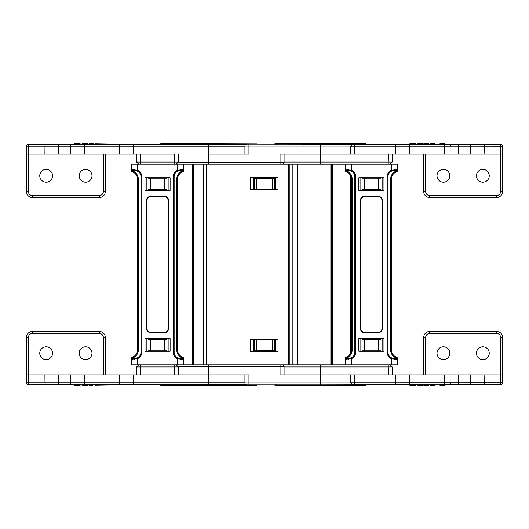 <?xml version="1.0" encoding="UTF-8"?>
<svg xmlns="http://www.w3.org/2000/svg" width="529" height="529" viewBox="0 0 529 529"><rect width="100%" height="100%" fill="white"/><g stroke="black" fill="none" stroke-linecap="round" stroke-linejoin="round"><path stroke-width="0.79" d="M308.361 163.97L332.014 163.97L308.361 163.97M315.866 163.97L305.663 163.97M389.833 163.97L320.184 163.97L320.184 162.033L388.213 162.033L388.213 163.97M360.031 177.737L360.031 190.407M382.837 190.407L382.837 177.737M246.937 144.067L248.947 144.067L246.937 144.067A2.01 2.01 0 0 0 244.927 146.077L320.184 146.077L320.184 154.118L388.471 154.118L388.213 162.033L391.46 162.033M351.368 146.196L395.659 146.196L395.712 154.118L388.471 154.118M395.659 144.258L395.659 146.196L470.532 146.196L470.374 154.118L502.55 154.118L502.55 146.229A1.971 1.971 0 0 0 500.579 144.258L352.988 144.258M470.374 154.118L458.319 154.118L458.266 144.258M395.712 154.118L458.319 154.118M423.703 154.118L423.703 191.571A5.912 5.912 0 0 0 429.621 197.482L496.638 197.482A5.912 5.912 0 0 0 502.55 191.571L502.55 154.118M280.053 164.169L280.053 154.118L354.351 154.118L354.615 144.258L359.799 144.258M246.071 144.258L133.288 144.258L133.288 146.196L119.534 146.196L208.816 146.196L208.816 154.118L248.947 154.118L248.947 144.067L443.408 144.258L443.408 143.868L444.982 143.868L444.982 144.258L500.579 144.258M352.645 144.258L350.674 146.169L350.41 154.118L351.104 154.118M380.675 190.407L380.675 189.203L378.195 189.203L378.195 178.167L380.675 178.167L380.675 177.737M362.193 190.407L362.193 189.203L364.673 189.203L364.673 178.167L362.193 178.167L362.193 177.737M364.673 189.203L378.195 189.203M378.195 178.167L364.673 178.167M470.532 144.258L470.532 146.196L500.553 146.229L500.579 191.571A3.941 3.941 0 0 1 496.638 195.512L429.621 195.512A3.941 3.941 0 0 1 425.673 191.571L425.673 154.118M437.007 175.8A6.408 6.408 0 0 0 443.414 182.207A6.408 6.408 0 0 0 449.822 175.8A6.408 6.408 0 0 0 443.414 169.392A6.408 6.408 0 0 0 437.007 175.8M476.431 175.8A6.408 6.408 0 0 0 482.838 182.207A6.408 6.408 0 0 0 489.246 175.8A6.408 6.408 0 0 0 482.838 169.392A6.408 6.408 0 0 0 476.431 175.8M499.25 144.258A1.971 1.309 -90 0 1 500.553 146.229L502.55 146.229A1.971 1.971 0 0 0 500.758 144.272M439.85 144.258L439.85 143.868L443.408 143.868M434.686 144.258L434.686 143.868L430.262 143.868L430.262 144.258M434.329 143.868L434.329 144.258M431.056 143.868L431.056 144.258M430.348 143.868L430.348 144.258M428.741 144.258L428.741 143.868L424.318 143.868L424.318 144.258M428.391 143.868L428.391 144.258M426.427 143.868L426.427 144.258M424.41 143.868L424.41 144.258M417.665 144.258L417.665 143.868L423.326 143.868L423.326 144.258M423.154 143.868L423.154 144.258M421.818 143.868L421.818 144.258M418.637 143.868L418.637 144.258M409.777 144.258L409.777 143.868L415.615 143.868L415.615 144.258M412.957 143.868L412.957 144.258M415.615 143.868L415.794 144.258M133.288 144.258L58.626 144.258L58.626 146.196L44.991 146.196L119.534 146.196L119.442 154.118L174.603 154.118L174.345 163.97L139.464 163.97M119.442 154.118L26.45 154.118L26.45 191.571A5.912 5.912 0 0 0 32.362 197.482L99.379 197.482A5.912 5.912 0 0 0 105.297 191.571L105.297 154.118M138.955 163.97L140.582 163.97L140.582 162.033L137.328 162L136.641 162.026L138.611 163.97M177.592 162.033L140.582 162.033L140.483 154.118M29.842 144.258L46.301 144.258L29.842 144.258A1.971 1.309 90 0 0 28.54 146.196L28.421 191.571A3.941 3.941 0 0 0 32.362 195.512L99.379 195.512A3.941 3.941 0 0 0 103.327 191.571L103.327 154.118M58.626 144.258L46.301 144.258A1.971 1.309 90 0 0 44.991 146.196L44.905 154.118M160.525 143.967L257.107 143.967L160.816 143.67L160.525 144.258L155.387 144.258M82.26 144.258L82.26 143.868L87.748 143.868L87.748 144.258L88.912 144.258L88.912 143.868L93.335 143.868L93.335 144.258L94.856 144.258L94.856 143.868L120.85 144.258A1.971 1.316 90 0 0 119.534 146.196M84.528 154.118L84.62 146.196A1.971 1.316 90 0 1 85.943 144.258L86.412 143.868M92.985 143.868L93.335 144.258M89.004 143.868L89.004 144.258L91.021 144.258L91.021 143.868M174.345 163.97L175.965 163.97L174.345 163.97M146.163 177.737L146.163 190.407M168.969 190.407L168.969 177.737M166.807 190.407L166.807 189.203L164.327 189.203L164.327 178.167L166.807 178.167L166.807 177.737M148.325 190.407L148.325 189.203L150.805 189.203L150.805 178.167L148.325 178.167L148.325 177.737M150.805 189.203L164.327 189.203M164.327 178.167L150.805 178.167M44.991 146.196L26.589 146.196A1.971 1.971 0 0 1 28.559 144.258A1.971 1.971 0 0 0 26.589 146.196L26.45 154.118M39.754 175.8A6.408 6.408 0 0 1 46.162 169.392A6.408 6.408 0 0 1 52.569 175.8A6.408 6.408 0 0 1 46.162 182.207A6.408 6.408 0 0 1 39.754 175.8M79.178 175.8A6.408 6.408 0 0 1 85.586 169.392A6.408 6.408 0 0 1 91.993 175.8A6.408 6.408 0 0 1 85.586 182.207A6.408 6.408 0 0 1 79.178 175.8M74.371 144.258L74.371 143.868L80.21 143.868L80.21 144.258M77.551 143.868L77.551 144.258M80.21 143.868L80.388 144.258M87.748 143.868L87.92 144.258M83.238 143.868L83.238 144.258M98.923 143.868L98.923 144.258M95.65 143.868L95.65 144.258M94.942 143.868L94.942 144.258M108.002 143.868L108.002 144.258M196.147 364.831L192.721 364.831L192.721 164.169L183.576 164.169L206.125 164.169L196.147 164.169L203.559 164.169L203.559 364.831L196.147 364.831L206.125 364.831L206.125 164.169L332.629 164.169L332.629 364.831L131.516 364.831L131.516 358.278A1.005 1.005 0 0 1 132.19 357.333L132.627 358.08L132.118 357.597L132.501 357.214A8.041 8.041 0 0 0 137.547 349.748L137.547 179.252A8.041 8.041 0 0 0 132.501 171.786L132.19 171.667A1.005 0.608 -70.5 0 1 131.893 170.722L131.999 169.802L132.627 170.358L134.935 170.609A6.031 6.031 0 0 1 135.1 170.609M178.28 162.158L284.073 162.158A2.01 2.01 0 0 1 282.063 164.169M250.581 189.303L253.55 189.303L253.55 177.473M253.55 189.303L254.548 189.303L254.548 178.445L253.55 178.445M254.548 178.445L275.45 178.445L275.45 177.473M275.45 178.445L275.45 189.303L254.548 189.303M284.073 162.158L284.073 154.118M275.45 189.303L278.029 189.303M276.25 145.019L277.256 144.067L274.796 144.067M254.204 144.067L253.735 144.067M253.265 144.067L252.67 144.067M252.326 144.067L251.956 144.067M350.496 144.067L339.129 144.067M338.203 144.067L333.495 144.067M327.702 144.067L326.909 144.067M322.201 144.067L321.407 144.067M274.948 144.067L274.948 143.663L365.42 143.663L365.42 144.067L320.184 144.067L320.184 146.077L350.681 146.077M297.734 365.03A2.01 0.846 -90 0 0 297.371 364.831L298.237 365.03M280.053 364.831L280.053 366.842L284.073 366.842A2.01 2.01 0 0 0 282.063 364.831M284.073 366.842L284.073 374.882M274.948 384.933L274.948 385.337L365.42 385.337L365.42 384.933L320.184 384.933L443.408 384.742L443.408 385.132L444.982 385.132L444.982 384.742L500.579 384.742L352.988 384.742L354.615 384.742L354.615 382.804L500.553 382.771L500.553 374.882L502.55 374.882L502.55 337.429L502.55 382.771A1.971 1.971 0 0 1 500.579 384.742M192.721 364.831L183.576 364.831L183.576 358.278L183.094 358.245L183.094 359.198L182.465 358.642L182.974 357.597L183.094 358.245L182.293 357.961L182.902 357.333A1.005 0.608 109.5 0 1 183.199 358.278L183.199 364.831M247.089 384.933L246.937 384.933A2.01 2.01 0 0 1 244.927 382.923L320.184 382.923L320.184 374.882L280.053 374.882L280.053 366.842L208.816 366.842L208.816 374.882L248.947 374.882L248.947 384.933L247.089 384.933M254.204 384.933L253.735 384.933M253.265 384.933L252.67 384.933M252.326 384.933L251.956 384.933M246.937 384.933L320.184 384.933L320.184 382.923L350.681 382.923M275.45 350.555L275.45 339.697L254.548 339.697L254.548 350.555L275.45 350.555L275.45 351.527M250.581 339.697L254.548 339.697M253.55 339.697L253.55 351.527M254.548 350.555L253.55 350.555M82.26 384.742L82.26 385.132L87.748 385.132L87.748 384.742L88.912 384.742L88.912 385.132L92.985 385.132L92.985 384.742L94.856 384.742L94.856 385.132L120.85 384.742L58.626 384.742L58.626 382.804L44.991 382.804L133.288 382.804L119.534 382.804L119.442 374.882L208.816 374.882L174.603 374.882L174.345 365.03L139.464 365.03M275.45 339.697L278.029 339.697M350.496 384.933L344.313 384.933M276.25 383.981L277.256 384.933L274.796 384.933M351.368 382.804L354.615 382.804L354.351 374.882L320.184 374.882L388.471 374.882L388.213 365.03L282.929 365.03M155.387 384.742L160.525 384.742L160.816 385.33L256.81 385.33L257.107 384.933M183.768 385.33L170.675 385.33M119.534 382.804A1.971 1.316 -90 0 0 120.85 384.742L246.071 384.742L208.816 384.742L208.816 382.804L244.927 382.804M52.569 353.2A6.408 6.408 0 0 0 46.162 346.793A6.408 6.408 0 0 0 39.754 353.2A6.408 6.408 0 0 0 46.162 359.608A6.408 6.408 0 0 0 52.569 353.2M91.993 353.2A6.408 6.408 0 0 0 85.586 346.793A6.408 6.408 0 0 0 79.178 353.2A6.408 6.408 0 0 0 85.586 359.608A6.408 6.408 0 0 0 91.993 353.2M138.955 365.03L140.582 365.03L138.955 365.03L140.582 365.03L140.582 366.967L137.328 367L136.641 366.974L138.611 365.03M146.163 351.263L146.163 338.593M168.969 338.593L168.969 351.263M29.842 384.742A1.971 1.309 -90 0 1 28.54 382.804L26.589 382.804A1.971 1.971 0 0 0 28.559 384.742L46.301 384.742L28.559 384.742A1.971 1.971 0 0 1 26.589 382.804L26.45 374.882L119.442 374.882M58.626 384.742L46.301 384.742A1.971 1.309 -90 0 1 44.991 382.804L44.905 374.882M84.528 374.882L84.62 382.804A1.971 1.316 -90 0 0 85.943 384.742L86.412 385.132M88.912 384.742L89.004 385.132M140.483 374.882L140.582 366.967L177.592 366.967M148.325 338.593L148.325 339.797L164.327 339.797L164.327 350.833L166.807 350.833L166.807 351.263M164.327 350.833L148.325 350.833L148.325 351.263M150.805 339.797L150.805 350.833M166.807 338.593L166.807 339.797L164.327 339.797M175.965 365.03L174.345 365.03M26.45 374.882L26.45 337.429A5.912 5.912 0 0 1 32.362 331.518L99.379 331.518A5.912 5.912 0 0 1 105.297 337.429L105.297 374.882M74.371 384.742L74.371 385.132L80.21 385.132L80.21 384.742M77.551 385.132L77.551 384.742M80.21 385.132L80.388 384.742M87.748 385.132L87.92 384.742M83.238 385.132L83.238 384.742M92.985 385.132L93.335 384.742M91.021 385.132L91.021 384.742M98.923 385.132L98.923 384.742M95.65 385.132L95.65 384.742M94.942 385.132L94.942 384.742M108.002 385.132L108.002 384.742M437.007 353.2A6.408 6.408 0 0 1 443.414 346.793A6.408 6.408 0 0 1 449.822 353.2A6.408 6.408 0 0 1 443.414 359.608A6.408 6.408 0 0 1 437.007 353.2M476.431 353.2A6.408 6.408 0 0 1 482.838 346.793A6.408 6.408 0 0 1 489.246 353.2A6.408 6.408 0 0 1 482.838 359.608A6.408 6.408 0 0 1 476.431 353.2M308.361 365.03L332.014 365.03L320.184 365.03L320.184 366.967L391.46 366.967L389.833 365.03L388.213 365.03M360.031 351.263L360.031 338.593M382.837 338.593L382.837 351.263M395.659 384.742L395.712 374.882L388.471 374.882M395.712 374.882L458.319 374.882L458.266 384.742M470.532 384.742L470.374 374.882L458.319 374.882M470.374 374.882L500.553 374.882L500.579 337.429A3.941 3.941 0 0 0 496.638 333.488L429.621 333.488A3.941 3.941 0 0 0 425.673 337.429L425.673 374.882M352.645 384.742L350.674 382.831L350.41 374.882L351.104 374.882M362.193 338.593L362.193 339.797L378.195 339.797L378.195 350.833L380.675 350.833L380.675 351.263M378.195 350.833L362.193 350.833L362.193 351.263M364.673 339.797L364.673 350.833M380.675 338.593L380.675 339.797L378.195 339.797M423.703 374.882L423.703 337.429A5.912 5.912 0 0 1 429.621 331.518L496.638 331.518A5.912 5.912 0 0 1 502.55 337.429L500.579 337.429M499.25 384.742A1.971 1.309 90 0 0 500.553 382.771L502.55 382.771A1.971 1.971 0 0 1 500.758 384.728M439.85 384.742L439.85 385.132L443.408 385.132M430.348 384.742L430.348 385.132L430.262 384.742M430.348 385.132L434.686 385.132L434.686 384.742M434.329 385.132L434.329 384.742M431.056 385.132L431.056 384.742M424.41 384.742L424.41 385.132L424.318 384.742M424.41 385.132L428.741 385.132L428.741 384.742M428.391 385.132L428.391 384.742M426.427 385.132L426.427 384.742M417.665 384.742L417.665 385.132L423.326 385.132L423.326 384.742M423.154 385.132L423.154 384.742M421.818 385.132L421.818 384.742M418.637 385.132L418.637 384.742M409.777 384.742L409.777 385.132L415.615 385.132L415.615 384.742M412.957 385.132L412.957 384.742M415.615 385.132L415.794 384.742M345.986 357.597L345.867 358.245L346.495 358.08L346.495 358.642L345.867 359.198L345.761 358.278A1.005 0.608 -109.5 0 1 346.059 357.333L346.495 358.08L345.986 357.597L346.369 357.214A8.041 8.041 0 0 0 351.415 349.748L351.415 179.252A8.041 8.041 0 0 0 346.369 171.786L346.059 171.667A1.005 0.608 -70.5 0 1 345.761 170.722L345.867 169.802L346.495 170.358L348.803 170.609A6.031 6.031 0 0 1 348.968 170.609M393.86 170.609A6.031 6.031 0 0 1 394.026 170.609L396.333 170.358L396.962 169.802L397.067 170.722A1.005 0.608 70.5 0 1 396.77 171.667L396.333 170.92L396.843 171.403L396.459 171.786A8.041 8.041 0 0 0 391.414 179.252L391.414 349.748A8.041 8.041 0 0 0 396.459 357.214L396.962 359.198L396.161 357.961L396.77 357.333A1.005 1.005 0 0 1 397.444 358.278L397.444 364.831L345.384 364.831L345.384 358.278A1.005 1.005 0 0 1 346.059 357.333M396.77 357.333A1.005 0.608 109.5 0 1 397.067 358.278L396.333 358.08L396.843 357.597M346.495 358.642L351.362 357.822A0.807 0.469 64.9 0 0 351.196 358.556L345.867 359.198M355.64 352.36L354.833 352.36L354.833 176.64A6.031 6.031 0 0 0 351.362 171.178A0.807 0.469 -64.9 0 1 351.196 170.444L348.3 169.802A0.807 0.503 -90 0 0 348.803 170.609L351.362 171.178L351.699 170.444A6.837 6.837 0 0 1 355.64 176.64L355.64 352.36A6.837 6.837 0 0 1 351.699 358.556L351.362 357.822A6.031 6.031 0 0 0 354.833 352.36A6.031 6.031 0 0 1 348.803 358.391A0.807 0.503 90 0 0 348.3 359.198M391.129 364.831L391.129 358.556A6.837 6.837 0 0 1 387.188 352.36L387.188 176.64L387.995 176.64L387.995 352.36A6.031 6.031 0 0 0 391.473 357.822A0.807 0.469 115.1 0 1 391.632 358.556L391.129 358.556L391.473 357.822L394.026 358.391A0.807 0.503 90 0 1 394.528 359.198L391.632 358.556L391.632 364.831M364.686 332.562L378.142 332.562A4.02 4.02 0 0 0 382.163 328.542L382.163 200.458L381.964 328.542A3.822 3.822 0 0 1 378.142 332.357L364.686 332.562A4.02 4.02 0 0 1 360.666 328.542A4.02 4.02 0 0 0 364.686 332.562A4.02 4.02 0 0 1 360.666 328.542A4.02 4.02 0 0 0 364.686 332.562L364.686 332.761A4.225 4.225 0 0 1 360.467 328.542L360.467 200.458A4.225 4.225 0 0 1 364.686 196.239L378.142 196.438A4.02 4.02 0 0 1 382.163 200.458L382.361 328.542L381.964 328.542M358.854 338.593L358.854 351.263L383.975 351.263L383.975 338.593L358.854 338.593M393.86 358.391A6.031 6.031 0 0 0 394.026 358.391L396.333 358.642M397.067 164.169L397.444 164.169L397.444 170.722L397.067 170.722L397.067 164.169L345.761 164.169L345.761 170.722L345.384 170.722L345.384 164.169L345.761 164.169M383.975 177.737L383.975 190.407L358.854 190.407L358.854 177.737L383.975 177.737M360.467 200.458L360.666 200.458A4.02 4.02 0 0 1 364.686 196.438L364.686 196.643A3.822 3.822 0 0 0 360.864 200.458L360.467 328.542M346.495 170.358L346.369 171.786L345.867 170.755L346.495 170.92L345.986 171.403M346.059 171.667A1.005 1.005 0 0 1 345.384 170.722M397.444 170.722A1.005 1.005 0 0 1 396.77 171.667M391.129 164.169L391.473 171.178A6.031 6.031 0 0 0 387.995 176.64A6.031 6.031 0 0 1 391.473 171.178A0.807 0.469 -115.1 0 0 391.632 170.444L391.129 170.444A6.837 6.837 0 0 0 387.188 176.64M391.473 171.178L394.026 170.609A0.807 0.503 -90 0 0 394.528 169.802L391.632 170.444L391.632 164.169M396.843 171.403L396.962 170.755L396.333 170.92L396.333 170.358M252.108 339.697L252.108 339.109L276.356 339.109L276.356 339.697M250.435 339.109L250.435 351.527L278.029 351.527L278.029 339.109L250.435 339.109M252.108 189.303L252.108 189.891L276.356 189.891L276.356 189.303M278.029 189.891L278.029 177.473L250.435 177.473L250.435 189.891L278.029 189.891M345.384 364.831L332.629 364.831M345.384 164.169L332.629 164.169M196.147 164.169L192.721 164.169M132.118 357.597L131.999 358.245L132.627 358.08L132.627 358.642L131.999 359.198L131.893 358.278A1.005 0.608 -109.5 0 1 132.19 357.333M182.902 357.333A1.005 1.005 0 0 1 183.576 358.278M132.627 358.642L137.494 357.822A0.807 0.469 64.9 0 0 137.328 358.556L131.999 359.198M141.772 352.36L140.965 352.36L140.965 176.64A6.031 6.031 0 0 0 137.494 171.178A0.807 0.469 -64.9 0 1 137.328 170.444L134.432 169.802A0.807 0.503 -90 0 0 134.935 170.609L137.494 171.178L137.831 170.444A6.837 6.837 0 0 1 141.772 176.64L141.772 352.36A6.837 6.837 0 0 1 137.831 358.556L137.494 357.822A6.031 6.031 0 0 0 140.965 352.36A6.031 6.031 0 0 1 134.935 358.391A0.807 0.503 90 0 0 134.432 359.198M181.533 170.609L180.158 170.609L182.465 170.358L183.094 169.802L183.199 170.722A1.005 0.608 70.5 0 1 182.902 171.667L182.465 170.92L182.974 171.403L182.591 171.786A8.041 8.041 0 0 0 177.546 179.252L177.546 349.748A8.041 8.041 0 0 0 182.591 357.214L182.974 357.597M177.261 364.831L177.261 358.556A6.837 6.837 0 0 1 173.32 352.36L173.32 176.64L174.127 176.64L174.127 352.36A6.031 6.031 0 0 0 177.605 357.822A0.807 0.469 115.1 0 1 177.764 358.556L177.261 358.556L177.605 357.822L180.158 358.391A0.807 0.503 90 0 1 180.66 359.198L177.764 358.556L177.764 364.831M150.818 332.562L164.274 332.562A4.02 4.02 0 0 0 168.295 328.542L168.295 200.458L168.096 328.542A3.822 3.822 0 0 1 164.274 332.357L150.818 332.562A4.02 4.02 0 0 1 146.798 328.542A4.02 4.02 0 0 0 150.818 332.562A4.02 4.02 0 0 1 146.798 328.542A4.02 4.02 0 0 0 150.818 332.562L150.818 332.761A4.225 4.225 0 0 1 146.599 328.542L146.599 200.458A4.225 4.225 0 0 1 150.818 196.239L164.274 196.438A4.02 4.02 0 0 1 168.295 200.458L168.493 328.542L168.096 328.542M144.986 338.593L144.986 351.263L170.107 351.263L170.107 338.593L144.986 338.593M179.992 358.391A6.031 6.031 0 0 0 180.158 358.391L182.465 358.642M174.127 352.36A6.031 6.031 0 0 0 177.605 357.822A6.031 6.031 0 0 1 174.127 352.36L173.32 352.36M183.199 164.169L183.576 164.169L183.576 170.722L183.199 170.722L183.199 164.169L177.261 164.169L177.605 171.178A6.031 6.031 0 0 0 174.127 176.64A6.031 6.031 0 0 1 177.605 171.178A0.807 0.469 -115.1 0 0 177.764 170.444L177.261 170.444A6.837 6.837 0 0 0 173.32 176.64M179.992 170.609A6.031 6.031 0 0 1 180.158 170.609A0.807 0.503 -90 0 0 180.66 169.802L177.764 170.444L177.764 164.169M177.261 164.169L131.893 164.169L131.893 170.722L131.516 170.722L131.516 164.169L131.893 164.169M170.107 177.737L170.107 190.407L144.986 190.407L144.986 177.737L170.107 177.737M146.599 200.458L146.798 200.458A4.02 4.02 0 0 1 150.818 196.438L150.818 196.643A3.822 3.822 0 0 0 146.996 200.458L146.599 328.542M132.627 170.358L132.501 171.786L131.999 170.755L132.627 170.92L132.118 171.403M132.19 171.667A1.005 1.005 0 0 1 131.516 170.722M183.576 170.722A1.005 1.005 0 0 1 182.902 171.667M174.127 176.64A6.031 6.031 0 0 1 177.605 171.178L180.158 170.609M182.974 171.403L183.094 170.755L182.465 170.92L182.465 170.358M137.494 171.178A6.031 6.031 0 0 1 140.965 176.64L141.772 176.64M360.064 177.737L360.064 190.407M382.804 177.737L382.804 190.407M284.073 162.033L320.184 162.033L320.184 154.118M450.847 146.196A1.971 0.708 -90 0 0 450.139 144.258M444.472 154.118L444.42 146.196A1.971 1.316 -90 0 0 443.097 144.258M409.558 154.118L409.506 146.196A1.971 1.316 -90 0 0 408.19 144.258M484.095 154.118L484.253 146.229A1.971 1.309 -90 0 0 482.944 144.258M500.579 191.571L502.55 191.571M496.638 195.512L496.638 197.482M429.621 195.512L429.621 197.482M425.673 191.571L423.703 191.571M442.383 143.868L442.383 144.258M133.288 146.196L133.288 154.118M208.816 144.258L208.816 146.196L244.927 146.196M146.196 177.737L146.196 190.407M168.936 177.737L168.936 190.407M58.626 146.196L58.626 154.118M70.681 144.258L70.681 154.118M26.589 146.196A1.971 1.971 0 0 1 28.559 144.258M28.421 191.571L26.45 191.571A5.912 5.912 0 0 0 32.362 197.482L32.362 195.512M99.379 195.512L99.379 197.482A5.912 5.912 0 0 0 105.297 191.571L103.327 191.571M106.977 143.868L106.977 144.258M208.816 164.169L208.816 154.118M256.486 178.445L256.486 189.303M272.514 189.303L272.514 178.445M274.452 178.445L274.452 189.303M256.486 350.555L256.486 339.697M178.28 366.842L208.816 366.842L208.816 364.831M272.514 339.697L272.514 350.555M274.452 350.555L274.452 339.697M160.525 385.033L257.107 385.033M146.196 351.263L146.196 338.593M168.936 351.263L168.936 338.593M133.288 384.742L133.288 382.804L208.816 382.804L208.816 374.882M133.288 382.804L133.288 374.882M44.991 382.804L28.54 382.804L28.421 337.429A3.941 3.941 0 0 1 32.362 333.488L99.379 333.488A3.941 3.941 0 0 1 103.327 337.429L103.327 374.882M58.626 382.804L58.626 374.882M70.681 384.742L70.681 374.882M26.589 382.804A1.971 1.971 0 0 0 28.559 384.742M28.421 337.429L26.45 337.429A5.912 5.912 0 0 1 32.362 331.518L32.362 333.488M99.379 333.488L99.379 331.518A5.912 5.912 0 0 1 105.297 337.429L103.327 337.429M106.977 385.132L106.977 384.742M450.139 384.742A1.971 0.708 -90 0 0 450.847 382.804M444.472 374.882L444.42 382.804A1.971 1.316 90 0 1 443.097 384.742M360.064 351.263L360.064 338.593M382.804 351.263L382.804 338.593M284.073 366.967L320.184 366.967L320.184 374.882M409.558 374.882L409.506 382.804A1.971 1.316 90 0 1 408.19 384.742M484.095 374.882L484.253 382.771A1.971 1.309 90 0 1 482.944 384.742M496.638 333.488L496.638 331.518M429.621 333.488L429.621 331.518M425.673 337.429L423.703 337.429M442.383 385.132L442.383 384.742M345.761 364.831L345.761 358.278L345.384 358.278M397.444 358.278L397.067 358.278L397.067 364.831M351.699 364.831L351.699 358.556L351.196 358.556L351.196 364.831M396.962 359.198L394.528 359.198M346.369 357.214A8.041 8.041 0 0 0 351.415 349.748L352.221 349.748A8.848 8.848 0 0 1 346.667 357.961M382.361 328.542A4.225 4.225 0 0 1 378.142 332.761L378.142 332.357M360.864 200.458L360.864 328.542A3.822 3.822 0 0 0 364.686 332.357M378.142 332.761L364.686 332.761M396.161 357.961A8.848 8.848 0 0 1 390.607 349.748L391.414 349.748A8.041 8.041 0 0 0 396.459 357.214M387.188 352.36L387.995 352.36A6.031 6.031 0 0 0 391.473 357.822M378.142 332.562A4.02 4.02 0 0 0 382.163 328.542M391.414 179.252L390.607 179.252L390.607 349.748M396.161 171.039A8.848 8.848 0 0 0 390.607 179.252M351.196 164.169L351.196 170.444L351.699 170.444L351.699 164.169M382.361 200.458A4.225 4.225 0 0 0 378.142 196.239L364.686 196.239M364.686 196.643L378.142 196.643A3.822 3.822 0 0 1 381.964 200.458M355.64 176.64L354.833 176.64M352.221 349.748L352.221 179.252A8.848 8.848 0 0 0 346.667 171.039M352.221 179.252L351.415 179.252M348.3 169.802L345.867 169.802M396.962 169.802L394.528 169.802M378.142 196.239L378.142 196.438A4.02 4.02 0 0 1 382.163 200.458M331.736 364.831L331.736 164.169L331.743 364.831M330.856 364.831L330.856 164.169M297.278 364.831L297.278 164.169M292.874 364.831L292.874 164.169M289.244 364.831L289.244 164.169M288.318 364.831L288.318 164.169M350.509 353.465L350.509 175.535M193.707 364.831L193.707 164.169M131.893 364.831L131.893 358.278L131.516 358.278M137.831 364.831L137.831 358.556L137.328 358.556L137.328 364.831M183.094 359.198L180.66 359.198M132.501 357.214A8.041 8.041 0 0 0 137.547 349.748L138.353 349.748A8.848 8.848 0 0 1 132.799 357.961M168.493 328.542A4.225 4.225 0 0 1 164.274 332.761L164.274 332.357M146.996 200.458L146.996 328.542A3.822 3.822 0 0 0 150.818 332.357M164.274 332.761L150.818 332.761M182.293 357.961A8.848 8.848 0 0 1 176.739 349.748L177.546 349.748A8.041 8.041 0 0 0 182.591 357.214M164.274 332.562A4.02 4.02 0 0 0 168.295 328.542M177.546 179.252L176.739 179.252L176.739 349.748M182.293 171.039A8.848 8.848 0 0 0 176.739 179.252M137.328 164.169L137.328 170.444L137.831 170.444L137.831 164.169M168.493 200.458A4.225 4.225 0 0 0 164.274 196.239L150.818 196.239M150.818 196.643L164.274 196.643A3.822 3.822 0 0 1 168.096 200.458M138.353 349.748L138.353 179.252A8.848 8.848 0 0 0 132.799 171.039M138.353 179.252L137.547 179.252M134.432 169.802L131.999 169.802M183.094 169.802L180.66 169.802M164.274 196.239L164.274 196.438A4.02 4.02 0 0 1 168.295 200.458M373.54 144.258L359.707 144.258M392.419 154.118L392.154 162.066L390.184 163.97L392.154 162.066M136.542 154.118L136.641 162.026M178.551 154.118L178.286 162.066L176.316 163.97M244.927 154.118L244.927 146.077M244.927 374.882L244.927 382.923M136.542 374.882L136.641 366.974M178.551 374.882L178.286 366.934L176.316 365.03M392.154 366.934L390.184 365.03L392.154 366.934L392.419 374.882M280.053 365.03L360.031 365.023L280.053 365.03"/></g></svg>
